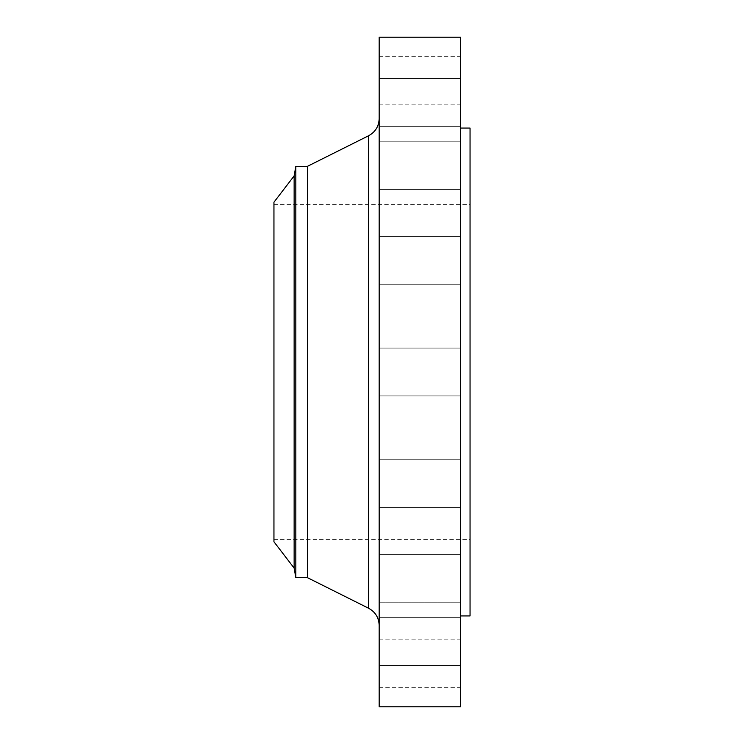 <?xml version="1.0" encoding="UTF-8"?>
<svg xmlns="http://www.w3.org/2000/svg" width="744" height="744" viewBox="0 0 744 744"><rect width="100%" height="100%" fill="white"/><g stroke="black" fill="none" stroke-linecap="round" stroke-linejoin="round"><path stroke-width="0.56" stroke-dasharray="3.72 2.79" d="M379.17 706.8L379.17 37.2M460.48 578.302L460.48 554.392L460.48 578.302M379.17 578.302L379.17 554.392L379.17 578.302M460.48 641.542L460.48 665.462L460.48 641.542M379.17 641.542L379.17 665.462L379.17 641.542M460.48 663.75L460.48 687.67L460.48 663.75M379.17 663.75L379.17 687.67L379.17 663.75M460.48 483.647L460.48 507.566L460.48 483.647M379.17 483.647L379.17 507.566L379.17 483.647M460.48 706.8L460.48 37.2M460.48 260.353L460.48 236.434L460.48 260.353M379.17 260.353L379.17 236.434L379.17 260.353M460.48 165.698L460.48 189.608L460.48 165.698M379.17 165.698L379.17 189.608L379.17 165.698M460.48 102.458L460.48 78.539L460.48 102.458M379.17 102.458L379.17 78.539L379.17 102.458M460.48 80.25L460.48 56.33L460.48 80.25M379.17 80.25L379.17 56.33L379.17 80.25M273.95 541.79L273.95 202.21M294.14 568.1L294.14 175.9M295.824 577.66L295.824 166.34M307.43 577.66L307.43 166.34M470.05 615.93L470.05 128.07M379.17 372L379.17 625.36L379.17 372M368.596 135.752L368.596 608.248M379.17 554.392L460.48 554.392L379.17 554.392M379.17 617.632L460.48 617.632L379.17 617.632M379.17 639.84L460.48 639.84M379.17 459.736L460.48 459.736L379.17 459.736M379.17 348.09L460.48 348.09L379.17 348.09M379.17 236.434L460.48 236.434L379.17 236.434M379.17 141.788L460.48 141.788L379.17 141.788M379.17 78.539L460.48 78.539L379.17 78.539M379.17 56.33L460.48 56.33M273.95 204.6L470.05 204.6M273.95 539.4L470.05 539.4M379.17 395.91L460.48 395.91L379.17 395.91M379.17 507.566L460.48 507.566L379.17 507.566M379.17 284.264L460.48 284.264L379.17 284.264M379.17 189.608L460.48 189.608L379.17 189.608M379.17 126.368L460.48 126.368L379.17 126.368M379.17 104.16L460.48 104.16M379.17 602.212L460.48 602.212L379.17 602.212M379.17 665.462L460.48 665.462L379.17 665.462M379.17 687.67L460.48 687.67"/><path stroke-width="1.12" d="M294.14 568.1L294.14 175.9L273.95 202.21L273.95 541.79L294.14 568.1L295.824 577.66L307.43 577.66L368.596 608.248L368.596 135.752C375.348 132.041 378.882 126.341 379.17 118.64M294.14 175.9L295.824 166.34L295.824 577.66M295.824 166.34L307.43 166.34L307.43 577.66M379.17 372L379.17 706.8L460.48 706.8L460.48 37.2L379.17 37.2L379.17 372M460.48 128.07L470.05 128.07L470.05 615.93L460.48 615.93M307.43 166.34L368.596 135.752M368.596 608.248C375.348 611.959 378.882 617.659 379.17 625.36"/></g></svg>
